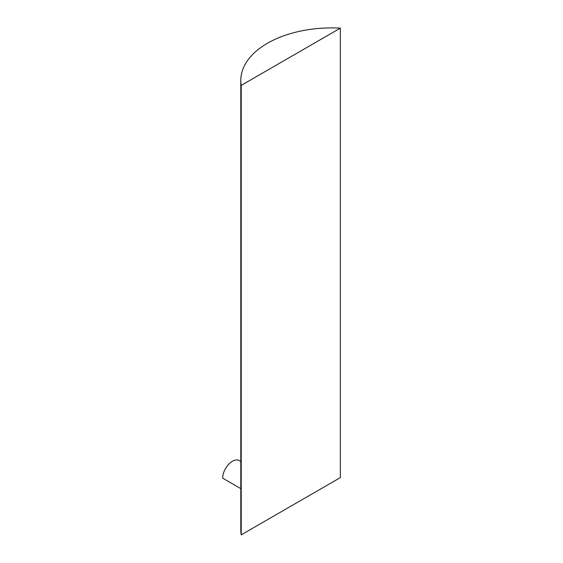 <?xml version="1.0" encoding="UTF-8"?>
<svg xmlns="http://www.w3.org/2000/svg" width="563" height="563" viewBox="0 0 563 563"><rect width="100%" height="100%" fill="white"/><g stroke="black" fill="none" stroke-linecap="round" stroke-linejoin="round"><path stroke-width="0.84" d="M240.802 488.621L222.659 478.142A13.765 7.945 -60 0 1 228.669 464.292A13.765 7.945 -60 0 1 239.275 460.604L240.802 461.491M240.802 80.382L240.802 529.853A90.882 52.472 0 0 0 241.217 534.85L340.341 477.621L340.341 28.15A90.882 52.472 0 0 0 240.802 80.382A90.882 52.472 0 0 0 241.217 85.379L340.341 28.15M241.217 534.85L241.217 85.379"/></g></svg>
